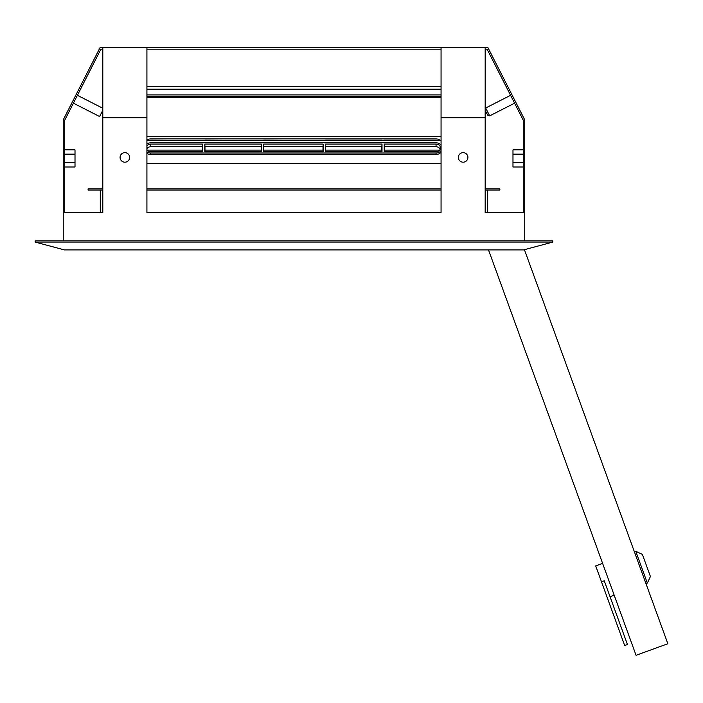 <?xml version="1.0" encoding="UTF-8"?>
<svg xmlns="http://www.w3.org/2000/svg" width="703" height="703" viewBox="0 0 703 703"><rect width="100%" height="100%" fill="white"/><g stroke="black" fill="none" stroke-linecap="round" stroke-linejoin="round"><path stroke-width="1.05" d="M485.175 109.563L485.685 107.998L489.692 115.863L487.715 115.213L485.175 110.239M489.692 115.863L514.587 103.174M485.685 107.998L510.58 95.309M102.805 110.239L99.598 116.531L73.393 103.174L64.711 120.204L64.711 212.411M102.805 108.253L77.4 95.309L100.907 49.166L64.711 120.204M463.119 162.191A4.78 4.78 0 0 1 458.338 157.41A4.78 4.78 0 0 1 463.119 152.63A4.78 4.78 0 0 1 467.899 157.41A4.78 4.78 0 0 1 463.119 162.191M124.862 152.63A4.78 4.78 0 0 0 120.081 157.41A4.78 4.78 0 0 0 124.862 162.191A4.78 4.78 0 0 0 129.642 157.41A4.78 4.78 0 0 0 124.862 152.63M485.175 49.166L487.074 49.166L523.269 120.204L523.269 212.411M64.711 166.989L75.01 166.989L75.01 154.133L64.711 154.133M75.01 162.709L64.711 162.709M75.01 154.133L75.01 149.844L64.711 149.844M441.062 47.699L441.062 117.796L485.175 117.796L485.175 212.411L524.737 212.411L524.737 119.853L487.97 47.699L100.011 47.699L63.244 119.853L63.244 240.857M441.062 49.166L146.918 49.166M102.805 49.166L100.907 49.166M100.301 190.056L100.301 212.411L102.805 212.411L63.244 212.411M441.062 212.411L146.918 212.411L441.062 212.411L441.062 117.796M485.175 212.411L487.68 212.411L487.68 190.056M524.737 212.411L524.737 240.857M146.918 47.699L146.918 212.411M146.918 117.796L102.805 117.796L102.805 212.411M35.15 242.069L552.83 242.069L552.83 240.857L35.15 240.857L35.15 242.069L64.421 249.916L523.568 249.916L552.83 242.069M102.805 190.056L88.095 190.056L88.095 188.879L102.805 188.879M146.918 188.879L441.062 188.879M485.175 188.879L499.886 188.879L499.886 190.056L485.175 190.056M146.918 190.056L441.062 190.056M102.805 47.699L102.805 117.796M487.074 49.166L523.269 120.204M485.175 47.699L485.175 117.796M523.269 166.989L512.979 166.989L512.979 149.844L523.269 149.844M512.979 154.133L523.269 154.133M512.979 162.709L523.269 162.709M642.384 554.403L650.424 576.522L647.349 583.112L635.784 551.328L642.384 554.403M610.037 596.698L614.185 595.186M601.487 581.812L604.255 580.801L627.445 644.51L624.677 645.521L595.705 565.915L602.612 563.402M645.969 583.622L647.349 583.112M634.396 551.829L635.784 551.328M488.515 249.916L636.066 655.301L667.85 643.737L524.429 249.688M441.062 163.588L146.918 163.588M146.918 97.55L441.062 97.55M146.918 96.373L441.062 96.373M146.918 86.522L441.062 86.522M441.062 150.6A5.879 5.097 0 0 1 436.062 153.017L150.75 153.017A5.879 5.097 180 0 1 146.918 151.786M146.918 153.263A5.879 5.097 0 0 0 150.75 154.484L436.062 154.484A5.879 5.097 180 0 0 441.062 152.076M441.062 145.231A5.879 5.097 0 0 0 436.062 142.823L150.75 142.823A5.879 5.097 180 0 0 146.918 144.045M325.392 144.097L325.392 151.743L382.01 151.743L382.01 144.097L325.392 144.097L325.568 151.743M381.834 151.743L381.834 146.751L325.568 146.751M381.834 146.751L382.01 144.097M263.625 151.743L323.187 151.743L323.187 144.097L263.625 144.097L263.625 151.743M323.002 151.743L323.002 146.751L263.801 146.751L263.625 144.097M323.002 146.751L323.187 144.097M441.062 140.477L146.918 140.477M263.801 151.743L263.801 146.751M440.166 149.317A4.323 3.743 0 0 0 436.062 146.751L384.4 146.751L384.4 151.743M204.977 151.743L204.977 146.751L261.235 146.751L261.235 151.743M146.918 148.746A4.323 3.743 180 0 1 150.75 146.751L202.411 146.751L202.411 151.743M439.674 150.108L384.4 150.108M381.834 150.108L325.568 150.108M323.002 150.108L263.801 150.108M261.235 150.108L204.977 150.108M202.411 150.108L147.129 150.108M384.216 144.097L384.216 151.743L436.062 151.743A4.411 3.823 0 0 0 440.473 148.034A4.411 3.823 0 0 0 436.062 144.097L384.216 144.097L384.4 146.751M146.918 146.013A4.411 3.823 180 0 1 150.75 144.097L202.587 144.097L202.587 151.743L150.75 151.743A4.411 3.823 180 0 1 146.918 149.827M261.419 144.097L261.419 151.743L204.793 151.743L204.793 144.097L261.419 144.097L261.235 146.751M204.977 146.751L204.793 144.097M202.587 144.097L202.411 146.751M440.298 140.477A5.879 5.097 0 0 0 436.062 138.913L150.75 138.913A5.879 5.097 180 0 0 146.918 140.134M382.01 140.187L325.392 140.187M323.16 140.477L263.625 140.187M441.062 136.558L146.918 136.558M437.741 140.477A4.411 3.823 0 0 0 436.062 140.187L384.216 140.187M149.062 140.477A4.411 3.823 180 0 1 150.75 140.187L202.569 140.477M204.793 140.187L261.393 140.477M146.918 94.905L441.062 94.905M146.918 89.167L441.062 89.167M150.75 153.017L150.75 154.484M436.062 153.017L436.062 154.484M436.062 146.751L436.062 144.097M150.75 146.751L150.75 144.097"/></g></svg>
